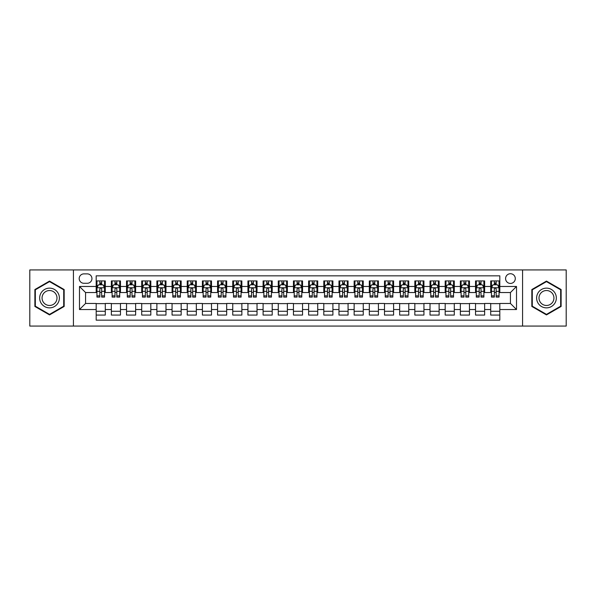 <?xml version="1.0" encoding="UTF-8"?>
<svg xmlns="http://www.w3.org/2000/svg" width="596" height="596" viewBox="0 0 596 596"><rect width="100%" height="100%" fill="white"/><g stroke="black" fill="none" stroke-linecap="round" stroke-linejoin="round"><path stroke-width="0.89" d="M510.437 273.72A4.857 4.857 0 0 0 505.579 278.578A4.857 4.857 0 0 0 510.437 283.435A4.857 4.857 0 0 0 515.294 278.578A4.857 4.857 0 0 0 510.437 273.72M522.573 326.072L566.2 326.072L566.2 269.928L522.573 269.928L522.573 326.072L73.427 326.072L73.427 269.928L29.8 269.928L29.8 326.072L73.427 326.072M499.813 280.932L490.709 280.932L490.709 286.467L484.637 286.467L484.637 292.539L490.709 292.539L490.709 286.467M484.637 286.467L484.637 280.932L475.533 280.932L475.533 286.467L469.469 286.467L469.469 292.539L475.533 292.539L475.533 286.467M469.469 286.467L469.469 280.932L460.358 280.932L460.358 286.467L454.294 286.467L454.294 292.539L460.358 292.539L460.358 286.467M454.294 286.467L454.294 280.932L445.19 280.932L445.19 286.467L439.118 286.467L439.118 292.539L445.19 292.539L445.19 286.467M439.118 286.467L439.118 280.932L430.014 280.932L430.014 286.467L423.942 286.467L423.942 292.539L430.014 292.539L430.014 286.467M423.942 286.467L423.942 280.932L414.838 280.932L414.838 286.467L408.767 286.467L408.767 292.539L414.838 292.539L414.838 286.467M408.767 286.467L408.767 280.932L399.663 280.932L399.663 286.467L393.598 286.467L393.598 292.539L399.663 292.539L399.663 286.467M393.598 286.467L393.598 280.932L384.495 280.932L384.495 286.467L378.423 286.467L378.423 292.539L384.495 292.539L384.495 286.467M378.423 286.467L378.423 280.932L369.319 280.932L369.319 286.467L363.247 286.467L363.247 292.539L369.319 292.539L369.319 286.467M363.247 286.467L363.247 280.932L354.143 280.932L354.143 286.467L348.071 286.467L348.071 292.539L354.143 292.539L354.143 286.467M348.071 286.467L348.071 280.932L338.968 280.932L338.968 286.467L332.903 286.467L332.903 292.539L338.968 292.539L338.968 286.467M332.903 286.467L332.903 280.932L323.799 280.932L323.799 286.467L317.728 286.467L317.728 292.539L323.799 292.539L323.799 286.467M317.728 286.467L317.728 280.932L308.624 280.932L308.624 286.467L302.552 286.467L302.552 292.539L308.624 292.539L308.624 286.467M302.552 286.467L302.552 280.932L293.448 280.932L293.448 286.467L287.376 286.467L287.376 292.539L293.448 292.539L293.448 286.467M287.376 286.467L287.376 280.932L278.272 280.932L278.272 286.467L272.201 286.467L272.201 292.539L278.272 292.539L278.272 286.467M272.201 286.467L272.201 280.932L263.097 280.932L263.097 286.467L257.032 286.467L257.032 292.539L263.097 292.539L263.097 286.467M257.032 286.467L257.032 280.932L247.929 280.932L247.929 286.467L241.857 286.467L241.857 292.539L247.929 292.539L247.929 286.467M241.857 286.467L241.857 280.932L232.753 280.932L232.753 286.467L226.681 286.467L226.681 292.539L232.753 292.539L232.753 286.467M226.681 286.467L226.681 280.932L217.577 280.932L217.577 286.467L211.505 286.467L211.505 292.539L217.577 292.539L217.577 286.467M211.505 286.467L211.505 280.932L202.402 280.932L202.402 286.467L196.337 286.467L196.337 292.539L202.402 292.539L202.402 286.467M196.337 286.467L196.337 280.932L187.233 280.932L187.233 286.467L181.162 286.467L181.162 292.539L187.233 292.539L187.233 286.467M181.162 286.467L181.162 280.932L172.058 280.932L172.058 286.467L165.986 286.467L165.986 292.539L172.058 292.539L172.058 286.467M165.986 286.467L165.986 280.932L156.882 280.932L156.882 286.467L150.81 286.467L150.81 292.539L156.882 292.539L156.882 286.467M150.81 286.467L150.81 280.932L141.706 280.932L141.706 286.467L135.642 286.467L135.642 292.539L141.706 292.539L141.706 286.467M135.642 286.467L135.642 280.932L126.531 280.932L126.531 286.467L120.466 286.467L120.466 292.539L126.531 292.539L126.531 286.467M120.466 286.467L120.466 280.932L111.363 280.932L111.363 292.539L105.291 292.539L105.291 280.932L96.187 280.932M96.187 315.068L105.291 315.068L105.291 303.461L111.363 303.461L111.363 315.068L120.466 315.068L120.466 303.461L126.531 303.461L126.531 309.533L120.466 309.533M126.531 309.533L126.531 315.068L135.642 315.068L135.642 303.461L141.706 303.461L141.706 309.533L135.642 309.533M141.706 309.533L141.706 315.068L150.81 315.068L150.81 303.461L156.882 303.461L156.882 309.533L150.81 309.533M156.882 309.533L156.882 315.068L165.986 315.068L165.986 303.461L172.058 303.461L172.058 309.533L165.986 309.533M172.058 309.533L172.058 315.068L181.162 315.068L181.162 303.461L187.233 303.461L187.233 309.533L181.162 309.533M187.233 309.533L187.233 315.068L196.337 315.068L196.337 303.461L202.402 303.461L202.402 309.533L196.337 309.533M202.402 309.533L202.402 315.068L211.505 315.068L211.505 303.461L217.577 303.461L217.577 309.533L211.505 309.533M217.577 309.533L217.577 315.068L226.681 315.068L226.681 303.461L232.753 303.461L232.753 309.533L226.681 309.533M232.753 309.533L232.753 315.068L241.857 315.068L241.857 303.461L247.929 303.461L247.929 309.533L241.857 309.533M247.929 309.533L247.929 315.068L257.032 315.068L257.032 303.461L263.097 303.461L263.097 309.533L257.032 309.533M263.097 309.533L263.097 315.068L272.201 315.068L272.201 303.461L278.272 303.461L278.272 309.533L272.201 309.533M278.272 309.533L278.272 315.068L287.376 315.068L287.376 303.461L293.448 303.461L293.448 309.533L287.376 309.533M293.448 309.533L293.448 315.068L302.552 315.068L302.552 303.461L308.624 303.461L308.624 309.533L302.552 309.533M308.624 309.533L308.624 315.068L317.728 315.068L317.728 303.461L323.799 303.461L323.799 309.533L317.728 309.533M323.799 309.533L323.799 315.068L332.903 315.068L332.903 303.461L338.968 303.461L338.968 309.533L332.903 309.533M338.968 309.533L338.968 315.068L348.071 315.068L348.071 303.461L354.143 303.461L354.143 309.533L348.071 309.533M354.143 309.533L354.143 315.068L363.247 315.068L363.247 303.461L369.319 303.461L369.319 309.533L363.247 309.533M369.319 309.533L369.319 315.068L378.423 315.068L378.423 303.461L384.495 303.461L384.495 309.533L378.423 309.533M384.495 309.533L384.495 315.068L393.598 315.068L393.598 303.461L399.663 303.461L399.663 309.533L393.598 309.533M399.663 309.533L399.663 315.068L408.767 315.068L408.767 303.461L414.838 303.461L414.838 309.533L408.767 309.533M414.838 309.533L414.838 315.068L423.942 315.068L423.942 303.461L430.014 303.461L430.014 309.533L423.942 309.533M430.014 309.533L430.014 315.068L439.118 315.068L439.118 303.461L445.19 303.461L445.19 309.533L439.118 309.533M445.19 309.533L445.19 315.068L454.294 315.068L454.294 303.461L460.358 303.461L460.358 309.533L454.294 309.533M460.358 309.533L460.358 315.068L469.469 315.068L469.469 303.461L475.533 303.461L475.533 309.533L469.469 309.533M475.533 309.533L475.533 315.068L484.637 315.068L484.637 303.461L490.709 303.461L490.709 309.533L484.637 309.533M83.894 283.279L87.232 283.279A4.701 4.701 0 0 0 91.94 278.578A4.701 4.701 0 0 0 87.232 273.877L83.894 273.877A4.701 4.701 0 0 0 79.194 278.578A4.701 4.701 0 0 0 83.894 283.279M522.573 269.928L73.427 269.928M499.813 286.467L499.813 275.844L96.187 275.844L96.187 292.539L85.563 292.539L85.563 303.461L96.187 303.461L96.187 320.156L499.813 320.156L499.813 303.461L510.437 303.461L510.437 292.539L499.813 292.539L499.813 286.467L516.508 286.467L516.508 309.533L499.813 309.533M96.187 309.533L79.492 309.533L79.492 286.467L96.187 286.467M490.709 309.533L490.709 315.068L499.813 315.068M96.187 284.724L96.947 284.724M99.83 284.724L101.648 284.724M104.531 284.724L105.291 284.724M96.187 292.383L96.947 292.383M99.83 292.383L101.648 292.383M104.531 292.383L105.291 292.383M96.187 303.617L105.291 303.617M96.187 311.276L105.291 311.276M111.363 292.383L112.123 292.383M114.998 292.383L116.823 292.383M119.707 292.383L120.466 292.383M111.363 284.724L112.123 284.724M114.998 284.724L116.823 284.724M119.707 284.724L120.466 284.724M111.363 303.617L120.466 303.617M111.363 311.276L120.466 311.276M126.531 303.617L135.642 303.617M126.531 311.276L135.642 311.276M126.531 284.724L127.291 284.724M130.174 284.724L131.999 284.724M134.882 284.724L135.642 284.724M126.531 292.383L127.291 292.383M130.174 292.383L131.999 292.383M134.882 292.383L135.642 292.383M141.706 303.617L150.81 303.617M141.706 311.276L150.81 311.276M141.706 284.724L142.466 284.724M145.35 284.724L147.167 284.724M150.05 284.724L150.81 284.724M141.706 292.383L142.466 292.383M145.35 292.383L147.167 292.383M150.05 292.383L150.81 292.383M156.882 303.617L165.986 303.617M156.882 311.276L165.986 311.276M156.882 284.724L157.642 284.724M160.525 284.724L162.343 284.724M165.226 284.724L165.986 284.724M156.882 292.383L157.642 292.383M160.525 292.383L162.343 292.383M165.226 292.383L165.986 292.383M172.058 303.617L181.162 303.617M172.058 311.276L181.162 311.276M172.058 284.724L172.818 284.724M175.701 284.724L177.519 284.724M180.402 284.724L181.162 284.724M172.058 292.383L172.818 292.383M175.701 292.383L177.519 292.383M180.402 292.383L181.162 292.383M187.233 303.617L196.337 303.617M187.233 311.276L196.337 311.276M187.233 284.724L187.986 284.724M190.869 284.724L192.694 284.724M195.577 284.724L196.337 284.724M187.233 292.383L187.986 292.383M190.869 292.383L192.694 292.383M195.577 292.383L196.337 292.383M202.402 303.617L211.505 303.617M202.402 311.276L211.505 311.276M202.402 284.724L203.161 284.724M206.045 284.724L207.87 284.724M210.753 284.724L211.505 284.724M202.402 292.383L203.161 292.383M206.045 292.383L207.87 292.383M210.753 292.383L211.505 292.383M217.577 303.617L226.681 303.617M217.577 311.276L226.681 311.276M217.577 284.724L218.337 284.724M221.22 284.724L223.038 284.724M225.921 284.724L226.681 284.724M217.577 292.383L218.337 292.383M221.22 292.383L223.038 292.383M225.921 292.383L226.681 292.383M232.753 303.617L241.857 303.617M232.753 311.276L241.857 311.276M232.753 284.724L233.513 284.724M236.396 284.724L238.214 284.724M241.097 284.724L241.857 284.724M232.753 292.383L233.513 292.383M236.396 292.383L238.214 292.383M241.097 292.383L241.857 292.383M247.929 303.617L257.032 303.617M247.929 311.276L257.032 311.276M247.929 284.724L248.681 284.724M251.564 284.724L253.389 284.724M256.273 284.724L257.032 284.724M247.929 292.383L248.681 292.383M251.564 292.383L253.389 292.383M256.273 292.383L257.032 292.383M263.097 303.617L272.201 303.617M263.097 311.276L272.201 311.276M263.097 284.724L263.857 284.724M266.74 284.724L268.565 284.724M271.448 284.724L272.201 284.724M263.097 292.383L263.857 292.383M266.74 292.383L268.565 292.383M271.448 292.383L272.201 292.383M278.272 303.617L287.376 303.617M278.272 311.276L287.376 311.276M278.272 284.724L279.032 284.724M281.915 284.724L283.733 284.724M286.616 284.724L287.376 284.724M278.272 292.383L279.032 292.383M281.915 292.383L283.733 292.383M286.616 292.383L287.376 292.383M293.448 303.617L302.552 303.617M293.448 311.276L302.552 311.276M293.448 284.724L294.208 284.724M297.091 284.724L298.909 284.724M301.792 284.724L302.552 284.724M293.448 292.383L294.208 292.383M297.091 292.383L298.909 292.383M301.792 292.383L302.552 292.383M308.624 303.617L317.728 303.617M308.624 311.276L317.728 311.276M308.624 284.724L309.384 284.724M312.267 284.724L314.085 284.724M316.968 284.724L317.728 284.724M308.624 292.383L309.384 292.383M312.267 292.383L314.085 292.383M316.968 292.383L317.728 292.383M323.799 303.617L332.903 303.617M323.799 311.276L332.903 311.276M323.799 284.724L324.552 284.724M327.435 284.724L329.26 284.724M332.143 284.724L332.903 284.724M323.799 292.383L324.552 292.383M327.435 292.383L329.26 292.383M332.143 292.383L332.903 292.383M338.968 303.617L348.071 303.617M338.968 311.276L348.071 311.276M338.968 284.724L339.727 284.724M342.611 284.724L344.436 284.724M347.319 284.724L348.071 284.724M338.968 292.383L339.727 292.383M342.611 292.383L344.436 292.383M347.319 292.383L348.071 292.383M354.143 303.617L363.247 303.617M354.143 311.276L363.247 311.276M354.143 284.724L354.903 284.724M357.786 284.724L359.604 284.724M362.487 284.724L363.247 284.724M354.143 292.383L354.903 292.383M357.786 292.383L359.604 292.383M362.487 292.383L363.247 292.383M369.319 303.617L378.423 303.617M369.319 311.276L378.423 311.276M369.319 284.724L370.079 284.724M372.962 284.724L374.78 284.724M377.663 284.724L378.423 284.724M369.319 292.383L370.079 292.383M372.962 292.383L374.78 292.383M377.663 292.383L378.423 292.383M384.495 303.617L393.598 303.617M384.495 311.276L393.598 311.276M384.495 284.724L385.247 284.724M388.13 284.724L389.955 284.724M392.838 284.724L393.598 284.724M384.495 292.383L385.247 292.383M388.13 292.383L389.955 292.383M392.838 292.383L393.598 292.383M399.663 303.617L408.767 303.617M399.663 311.276L408.767 311.276M399.663 284.724L400.423 284.724M403.306 284.724L405.131 284.724M408.014 284.724L408.767 284.724M399.663 292.383L400.423 292.383M403.306 292.383L405.131 292.383M408.014 292.383L408.767 292.383M414.838 303.617L423.942 303.617M414.838 311.276L423.942 311.276M414.838 284.724L415.598 284.724M418.481 284.724L420.299 284.724M423.182 284.724L423.942 284.724M414.838 292.383L415.598 292.383M418.481 292.383L420.299 292.383M423.182 292.383L423.942 292.383M430.014 303.617L439.118 303.617M430.014 311.276L439.118 311.276M430.014 284.724L430.774 284.724M433.657 284.724L435.475 284.724M438.358 284.724L439.118 284.724M430.014 292.383L430.774 292.383M433.657 292.383L435.475 292.383M438.358 292.383L439.118 292.383M445.19 303.617L454.294 303.617M445.19 311.276L454.294 311.276M445.19 284.724L445.95 284.724M448.833 284.724L450.65 284.724M453.534 284.724L454.294 284.724M445.19 292.383L445.95 292.383M448.833 292.383L450.65 292.383M453.534 292.383L454.294 292.383M460.358 303.617L469.469 303.617M460.358 311.276L469.469 311.276M460.358 284.724L461.118 284.724M464.001 284.724L465.826 284.724M468.709 284.724L469.469 284.724M460.358 292.383L461.118 292.383M464.001 292.383L465.826 292.383M468.709 292.383L469.469 292.383M475.533 303.617L484.637 303.617M475.533 311.276L484.637 311.276M475.533 284.724L476.293 284.724M479.177 284.724L481.002 284.724M483.877 284.724L484.637 284.724M475.533 292.383L476.293 292.383M479.177 292.383L481.002 292.383M483.877 292.383L484.637 292.383M490.709 303.617L499.813 303.617M490.709 311.276L499.813 311.276M490.709 284.724L491.469 284.724M494.352 284.724L496.17 284.724M499.053 284.724L499.813 284.724M490.709 292.383L491.469 292.383M494.352 292.383L496.17 292.383M499.053 292.383L499.813 292.383M85.563 292.539L79.492 286.467M85.563 303.461L79.492 309.533M516.508 286.467L510.437 292.539M516.508 309.533L510.437 303.461M49.528 314.911L64.167 306.456L64.167 289.544L49.528 281.089L34.881 289.544L34.881 306.456L49.528 314.911M561.119 289.544L546.472 281.089L531.833 289.544L531.833 306.456L546.472 314.911L561.119 306.456L561.119 289.544M101.648 282.899L99.83 282.899M104.531 295.854L101.648 295.854L101.648 297.091L104.531 297.091L104.531 287.831L103.011 284.799L98.459 284.799L96.947 287.831L96.947 297.091L99.83 297.091L99.83 295.854L96.947 295.854M96.947 287.831L96.947 280.932M104.531 287.831L104.531 280.932M99.83 284.799L99.83 280.932M101.648 280.932L101.648 284.799M101.648 295.854L101.648 288.971C101.044 287.801 100.433 287.801 99.83 288.971L99.83 295.854M49.528 288.136A9.864 9.864 0 0 0 39.664 298A9.864 9.864 0 0 0 49.528 307.864A9.864 9.864 0 0 0 59.391 298A9.864 9.864 0 0 0 49.528 288.136M49.528 290.535A7.465 7.465 0 0 0 42.055 298A7.465 7.465 0 0 0 49.528 305.465A7.465 7.465 0 0 0 56.992 298A7.465 7.465 0 0 0 49.528 290.535M63.712 306.188L49.528 314.383L35.335 306.188L35.335 289.812L49.528 281.617L63.712 289.812L63.712 306.188M537.935 293.068A9.864 9.864 0 0 0 541.54 306.545A9.864 9.864 0 0 0 555.018 302.932A9.864 9.864 0 0 0 551.404 289.455A9.864 9.864 0 0 0 537.935 293.068M540.006 294.268A7.465 7.465 0 0 0 542.74 304.467A7.465 7.465 0 0 0 552.939 301.732A7.465 7.465 0 0 0 550.205 291.533A7.465 7.465 0 0 0 540.006 294.268M560.665 289.812L560.665 306.188L546.472 314.383L532.288 306.188L532.288 289.812L546.472 281.617L560.665 289.812M116.823 282.899L114.998 282.899M119.707 295.854L116.823 295.854L116.823 297.091L119.707 297.091L119.707 287.831L118.187 284.799L113.635 284.799L112.123 287.831L112.123 297.091L114.998 297.091L114.998 295.854L112.123 295.854M112.123 287.831L112.123 280.932M119.707 287.831L119.707 280.932M114.998 284.799L114.998 280.932M116.823 280.932L116.823 284.799M116.823 295.854L116.823 288.971C116.22 287.801 115.609 287.801 114.998 288.971L114.998 295.854M131.999 282.899L130.174 282.899M134.882 295.854L131.999 295.854L131.999 297.091L134.882 297.091L134.882 287.831L133.362 284.799L128.81 284.799L127.291 287.831L127.291 297.091L130.174 297.091L130.174 295.854L127.291 295.854M127.291 287.831L127.291 280.932M134.882 287.831L134.882 280.932M130.174 284.799L130.174 280.932M131.999 280.932L131.999 284.799M131.999 295.854L131.999 288.971C131.388 287.801 130.785 287.801 130.174 288.971L130.174 295.854M147.167 282.899L145.35 282.899M150.05 295.854L147.167 295.854L147.167 297.091L150.05 297.091L150.05 287.831L148.538 284.799L143.986 284.799L142.466 287.831L142.466 297.091L145.35 297.091L145.35 295.854L142.466 295.854M142.466 287.831L142.466 280.932M150.05 287.831L150.05 280.932M145.35 284.799L145.35 280.932M147.167 280.932L147.167 284.799M147.167 295.854L147.167 288.971C146.564 287.801 145.96 287.801 145.35 288.971L145.35 295.854M162.343 282.899L160.525 282.899M165.226 295.854L162.343 295.854L162.343 297.091L165.226 297.091L165.226 287.831L163.714 284.799L159.162 284.799L157.642 287.831L157.642 297.091L160.525 297.091L160.525 295.854L157.642 295.854M157.642 287.831L157.642 280.932M165.226 287.831L165.226 280.932M160.525 284.799L160.525 280.932M162.343 280.932L162.343 284.799M162.343 295.854L162.343 288.971C161.739 287.801 161.129 287.801 160.525 288.971L160.525 295.854M177.519 282.899L175.701 282.899M180.402 295.854L177.519 295.854L177.519 297.091L180.402 297.091L180.402 287.831L178.882 284.799L174.33 284.799L172.818 287.831L172.818 297.091L175.701 297.091L175.701 295.854L172.818 295.854M172.818 287.831L172.818 280.932M180.402 287.831L180.402 280.932M175.701 284.799L175.701 280.932M177.519 280.932L177.519 284.799M177.519 295.854L177.519 288.971C176.915 287.801 176.304 287.801 175.701 288.971L175.701 295.854M192.694 282.899L190.869 282.899M195.577 295.854L192.694 295.854L192.694 297.091L195.577 297.091L195.577 287.831L194.058 284.799L189.506 284.799L187.986 287.831L187.986 297.091L190.869 297.091L190.869 295.854L187.986 295.854M187.986 287.831L187.986 280.932M195.577 287.831L195.577 280.932M190.869 284.799L190.869 280.932M192.694 280.932L192.694 284.799M192.694 295.854L192.694 288.971C192.083 287.801 191.48 287.801 190.869 288.971L190.869 295.854M207.87 282.899L206.045 282.899M210.753 295.854L207.87 295.854L207.87 297.091L210.753 297.091L210.753 287.831L209.233 284.799L204.681 284.799L203.161 287.831L203.161 297.091L206.045 297.091L206.045 295.854L203.161 295.854M203.161 287.831L203.161 280.932M210.753 287.831L210.753 280.932M206.045 284.799L206.045 280.932M207.87 280.932L207.87 284.799M207.87 295.854L207.87 288.971C207.259 287.801 206.656 287.801 206.045 288.971L206.045 295.854M223.038 282.899L221.22 282.899M225.921 295.854L223.038 295.854L223.038 297.091L225.921 297.091L225.921 287.831L224.409 284.799L219.857 284.799L218.337 287.831L218.337 297.091L221.22 297.091L221.22 295.854L218.337 295.854M218.337 287.831L218.337 280.932M225.921 287.831L225.921 280.932M221.22 284.799L221.22 280.932M223.038 280.932L223.038 284.799M223.038 295.854L223.038 288.971C222.435 287.801 221.824 287.801 221.22 288.971L221.22 295.854M238.214 282.899L236.396 282.899M241.097 295.854L238.214 295.854L238.214 297.091L241.097 297.091L241.097 287.831L239.577 284.799L235.025 284.799L233.513 287.831L233.513 297.091L236.396 297.091L236.396 295.854L233.513 295.854M233.513 287.831L233.513 280.932M241.097 287.831L241.097 280.932M236.396 284.799L236.396 280.932M238.214 280.932L238.214 284.799M238.214 295.854L238.214 288.971C237.61 287.801 236.999 287.801 236.396 288.971L236.396 295.854M253.389 282.899L251.564 282.899M256.273 295.854L253.389 295.854L253.389 297.091L256.273 297.091L256.273 287.831L254.753 284.799L250.201 284.799L248.681 287.831L248.681 297.091L251.564 297.091L251.564 295.854L248.681 295.854M248.681 287.831L248.681 280.932M256.273 287.831L256.273 280.932M251.564 284.799L251.564 280.932M253.389 280.932L253.389 284.799M253.389 295.854L253.389 288.971C252.786 287.801 252.175 287.801 251.564 288.971L251.564 295.854M268.565 282.899L266.74 282.899M271.448 295.854L268.565 295.854L268.565 297.091L271.448 297.091L271.448 287.831L269.928 284.799L265.376 284.799L263.857 287.831L263.857 297.091L266.74 297.091L266.74 295.854L263.857 295.854M263.857 287.831L263.857 280.932M271.448 287.831L271.448 280.932M266.74 284.799L266.74 280.932M268.565 280.932L268.565 284.799M268.565 295.854L268.565 288.971C267.954 287.801 267.351 287.801 266.74 288.971L266.74 295.854M283.733 282.899L281.915 282.899M286.616 295.854L283.733 295.854L283.733 297.091L286.616 297.091L286.616 287.831L285.104 284.799L280.552 284.799L279.032 287.831L279.032 297.091L281.915 297.091L281.915 295.854L279.032 295.854M279.032 287.831L279.032 280.932M286.616 287.831L286.616 280.932M281.915 284.799L281.915 280.932M283.733 280.932L283.733 284.799M283.733 295.854L283.733 288.971C283.13 287.801 282.526 287.801 281.915 288.971L281.915 295.854M298.909 282.899L297.091 282.899M301.792 295.854L298.909 295.854L298.909 297.091L301.792 297.091L301.792 287.831L300.28 284.799L295.72 284.799L294.208 287.831L294.208 297.091L297.091 297.091L297.091 295.854L294.208 295.854M294.208 287.831L294.208 280.932M301.792 287.831L301.792 280.932M297.091 284.799L297.091 280.932M298.909 280.932L298.909 284.799M298.909 295.854L298.909 288.971C298.305 287.801 297.695 287.801 297.091 288.971L297.091 295.854M314.085 282.899L312.267 282.899M316.968 295.854L314.085 295.854L314.085 297.091L316.968 297.091L316.968 287.831L315.448 284.799L310.896 284.799L309.384 287.831L309.384 297.091L312.267 297.091L312.267 295.854L309.384 295.854M309.384 287.831L309.384 280.932M316.968 287.831L316.968 280.932M312.267 284.799L312.267 280.932M314.085 280.932L314.085 284.799M314.085 295.854L314.085 288.971C313.481 287.801 312.87 287.801 312.267 288.971L312.267 295.854M329.26 282.899L327.435 282.899M332.143 295.854L329.26 295.854L329.26 297.091L332.143 297.091L332.143 287.831L330.624 284.799L326.072 284.799L324.552 287.831L324.552 297.091L327.435 297.091L327.435 295.854L324.552 295.854M324.552 287.831L324.552 280.932M332.143 287.831L332.143 280.932M327.435 284.799L327.435 280.932M329.26 280.932L329.26 284.799M329.26 295.854L329.26 288.971C328.649 287.801 328.046 287.801 327.435 288.971L327.435 295.854M344.436 282.899L342.611 282.899M347.319 295.854L344.436 295.854L344.436 297.091L347.319 297.091L347.319 287.831L345.799 284.799L341.247 284.799L339.727 287.831L339.727 297.091L342.611 297.091L342.611 295.854L339.727 295.854M339.727 287.831L339.727 280.932M347.319 287.831L347.319 280.932M342.611 284.799L342.611 280.932M344.436 280.932L344.436 284.799M344.436 295.854L344.436 288.971C343.825 287.801 343.221 287.801 342.611 288.971L342.611 295.854M359.604 282.899L357.786 282.899M362.487 295.854L359.604 295.854L359.604 297.091L362.487 297.091L362.487 287.831L360.975 284.799L356.423 284.799L354.903 287.831L354.903 297.091L357.786 297.091L357.786 295.854L354.903 295.854M354.903 287.831L354.903 280.932M362.487 287.831L362.487 280.932M357.786 284.799L357.786 280.932M359.604 280.932L359.604 284.799M359.604 295.854L359.604 288.971C359.001 287.801 358.39 287.801 357.786 288.971L357.786 295.854M374.78 282.899L372.962 282.899M377.663 295.854L374.78 295.854L374.78 297.091L377.663 297.091L377.663 287.831L376.143 284.799L371.591 284.799L370.079 287.831L370.079 297.091L372.962 297.091L372.962 295.854L370.079 295.854M370.079 287.831L370.079 280.932M377.663 287.831L377.663 280.932M372.962 284.799L372.962 280.932M374.78 280.932L374.78 284.799M374.78 295.854L374.78 288.971C374.176 287.801 373.565 287.801 372.962 288.971L372.962 295.854M389.955 282.899L388.13 282.899M392.838 295.854L389.955 295.854L389.955 297.091L392.838 297.091L392.838 287.831L391.319 284.799L386.767 284.799L385.247 287.831L385.247 297.091L388.13 297.091L388.13 295.854L385.247 295.854M385.247 287.831L385.247 280.932M392.838 287.831L392.838 280.932M388.13 284.799L388.13 280.932M389.955 280.932L389.955 284.799M389.955 295.854L389.955 288.971C389.344 287.801 388.741 287.801 388.13 288.971L388.13 295.854M405.131 282.899L403.306 282.899M408.014 295.854L405.131 295.854L405.131 297.091L408.014 297.091L408.014 287.831L406.494 284.799L401.942 284.799L400.423 287.831L400.423 297.091L403.306 297.091L403.306 295.854L400.423 295.854M400.423 287.831L400.423 280.932M408.014 287.831L408.014 280.932M403.306 284.799L403.306 280.932M405.131 280.932L405.131 284.799M405.131 295.854L405.131 288.971C404.52 287.801 403.917 287.801 403.306 288.971L403.306 295.854M420.299 282.899L418.481 282.899M423.182 295.854L420.299 295.854L420.299 297.091L423.182 297.091L423.182 287.831L421.67 284.799L417.118 284.799L415.598 287.831L415.598 297.091L418.481 297.091L418.481 295.854L415.598 295.854M415.598 287.831L415.598 280.932M423.182 287.831L423.182 280.932M418.481 284.799L418.481 280.932M420.299 280.932L420.299 284.799M420.299 295.854L420.299 288.971C419.696 287.801 419.092 287.801 418.481 288.971L418.481 295.854M435.475 282.899L433.657 282.899M438.358 295.854L435.475 295.854L435.475 297.091L438.358 297.091L438.358 287.831L436.838 284.799L432.286 284.799L430.774 287.831L430.774 297.091L433.657 297.091L433.657 295.854L430.774 295.854M430.774 287.831L430.774 280.932M438.358 287.831L438.358 280.932M433.657 284.799L433.657 280.932M435.475 280.932L435.475 284.799M435.475 295.854L435.475 288.971C434.871 287.801 434.26 287.801 433.657 288.971L433.657 295.854M450.65 282.899L448.833 282.899M453.534 295.854L450.65 295.854L450.65 297.091L453.534 297.091L453.534 287.831L452.014 284.799L447.462 284.799L445.95 287.831L445.95 297.091L448.833 297.091L448.833 295.854L445.95 295.854M445.95 287.831L445.95 280.932M453.534 287.831L453.534 280.932M448.833 284.799L448.833 280.932M450.65 280.932L450.65 284.799M450.65 295.854L450.65 288.971C450.047 287.801 449.436 287.801 448.833 288.971L448.833 295.854M465.826 282.899L464.001 282.899M468.709 295.854L465.826 295.854L465.826 297.091L468.709 297.091L468.709 287.831L467.19 284.799L462.638 284.799L461.118 287.831L461.118 297.091L464.001 297.091L464.001 295.854L461.118 295.854M461.118 287.831L461.118 280.932M468.709 287.831L468.709 280.932M464.001 284.799L464.001 280.932M465.826 280.932L465.826 284.799M465.826 295.854L465.826 288.971C465.215 287.801 464.612 287.801 464.001 288.971L464.001 295.854M481.002 282.899L479.177 282.899M483.877 295.854L481.002 295.854L481.002 297.091L483.877 297.091L483.877 287.831L482.365 284.799L477.813 284.799L476.293 287.831L476.293 297.091L479.177 297.091L479.177 295.854L476.293 295.854M476.293 287.831L476.293 280.932M483.877 287.831L483.877 280.932M479.177 284.799L479.177 280.932M481.002 280.932L481.002 284.799M481.002 295.854L481.002 288.971C480.391 287.801 479.787 287.801 479.177 288.971L479.177 295.854M496.17 282.899L494.352 282.899M499.053 295.854L496.17 295.854L496.17 297.091L499.053 297.091L499.053 287.831L497.541 284.799L492.989 284.799L491.469 287.831L491.469 297.091L494.352 297.091L494.352 295.854L491.469 295.854M491.469 287.831L491.469 280.932M499.053 287.831L499.053 280.932M494.352 284.799L494.352 280.932M496.17 280.932L496.17 284.799M496.17 295.854L496.17 288.971C495.567 287.801 494.956 287.801 494.352 288.971L494.352 295.854M111.363 309.533L105.291 309.533M111.363 286.467L105.291 286.467M104.494 287.756L96.984 287.756M96.947 285.633L98.042 285.633M103.428 285.633L104.531 285.633M99.83 291.347L96.947 291.347M104.531 291.347L101.648 291.347M101.648 283.867L99.83 283.867M119.669 287.756L112.16 287.756M112.123 285.633L113.218 285.633M118.604 285.633L119.707 285.633M114.998 291.347L112.123 291.347M119.707 291.347L116.823 291.347M116.823 283.867L114.998 283.867M134.845 287.756L127.328 287.756M127.291 285.633L128.393 285.633M133.78 285.633L134.882 285.633M130.174 291.347L127.291 291.347M134.882 291.347L131.999 291.347M131.999 283.867L130.174 283.867M150.013 287.756L142.504 287.756M142.466 285.633L143.569 285.633M148.955 285.633L150.05 285.633M145.35 291.347L142.466 291.347M150.05 291.347L147.167 291.347M147.167 283.867L145.35 283.867M165.189 287.756L157.679 287.756M157.642 285.633L158.737 285.633M164.131 285.633L165.226 285.633M160.525 291.347L157.642 291.347M165.226 291.347L162.343 291.347M162.343 283.867L160.525 283.867M180.364 287.756L172.855 287.756M172.818 285.633L173.913 285.633M179.299 285.633L180.402 285.633M175.701 291.347L172.818 291.347M180.402 291.347L177.519 291.347M177.519 283.867L175.701 283.867M195.54 287.756L188.023 287.756M187.986 285.633L189.088 285.633M194.475 285.633L195.577 285.633M190.869 291.347L187.986 291.347M195.577 291.347L192.694 291.347M192.694 283.867L190.869 283.867M210.708 287.756L203.199 287.756M203.161 285.633L204.264 285.633M209.65 285.633L210.753 285.633M206.045 291.347L203.161 291.347M210.753 291.347L207.87 291.347M207.87 283.867L206.045 283.867M225.884 287.756L218.374 287.756M218.337 285.633L219.44 285.633M224.826 285.633L225.921 285.633M221.22 291.347L218.337 291.347M225.921 291.347L223.038 291.347M223.038 283.867L221.22 283.867M241.06 287.756L233.55 287.756M233.513 285.633L234.608 285.633M239.994 285.633L241.097 285.633M236.396 291.347L233.513 291.347M241.097 291.347L238.214 291.347M238.214 283.867L236.396 283.867M256.235 287.756L248.726 287.756M248.681 285.633L249.784 285.633M255.17 285.633L256.273 285.633M251.564 291.347L248.681 291.347M256.273 291.347L253.389 291.347M253.389 283.867L251.564 283.867M271.411 287.756L263.894 287.756M263.857 285.633L264.959 285.633M270.346 285.633L271.448 285.633M266.74 291.347L263.857 291.347M271.448 291.347L268.565 291.347M268.565 283.867L266.74 283.867M286.579 287.756L279.07 287.756M279.032 285.633L280.135 285.633M285.521 285.633L286.616 285.633M281.915 291.347L279.032 291.347M286.616 291.347L283.733 291.347M283.733 283.867L281.915 283.867M301.755 287.756L294.245 287.756M294.208 285.633L295.303 285.633M300.697 285.633L301.792 285.633M297.091 291.347L294.208 291.347M301.792 291.347L298.909 291.347M298.909 283.867L297.091 283.867M316.93 287.756L309.421 287.756M309.384 285.633L310.479 285.633M315.865 285.633L316.968 285.633M312.267 291.347L309.384 291.347M316.968 291.347L314.085 291.347M314.085 283.867L312.267 283.867M332.106 287.756L324.589 287.756M324.552 285.633L325.654 285.633M331.041 285.633L332.143 285.633M327.435 291.347L324.552 291.347M332.143 291.347L329.26 291.347M329.26 283.867L327.435 283.867M347.274 287.756L339.765 287.756M339.727 285.633L340.83 285.633M346.216 285.633L347.319 285.633M342.611 291.347L339.727 291.347M347.319 291.347L344.436 291.347M344.436 283.867L342.611 283.867M362.45 287.756L354.94 287.756M354.903 285.633L356.006 285.633M361.392 285.633L362.487 285.633M357.786 291.347L354.903 291.347M362.487 291.347L359.604 291.347M359.604 283.867L357.786 283.867M377.626 287.756L370.116 287.756M370.079 285.633L371.174 285.633M376.56 285.633L377.663 285.633M372.962 291.347L370.079 291.347M377.663 291.347L374.78 291.347M374.78 283.867L372.962 283.867M392.801 287.756L385.292 287.756M385.247 285.633L386.35 285.633M391.736 285.633L392.838 285.633M388.13 291.347L385.247 291.347M392.838 291.347L389.955 291.347M389.955 283.867L388.13 283.867M407.977 287.756L400.46 287.756M400.423 285.633L401.525 285.633M406.912 285.633L408.014 285.633M403.306 291.347L400.423 291.347M408.014 291.347L405.131 291.347M405.131 283.867L403.306 283.867M423.145 287.756L415.635 287.756M415.598 285.633L416.701 285.633M422.087 285.633L423.182 285.633M418.481 291.347L415.598 291.347M423.182 291.347L420.299 291.347M420.299 283.867L418.481 283.867M438.321 287.756L430.811 287.756M430.774 285.633L431.869 285.633M437.263 285.633L438.358 285.633M433.657 291.347L430.774 291.347M438.358 291.347L435.475 291.347M435.475 283.867L433.657 283.867M453.496 287.756L445.987 287.756M445.95 285.633L447.045 285.633M452.431 285.633L453.534 285.633M448.833 291.347L445.95 291.347M453.534 291.347L450.65 291.347M450.65 283.867L448.833 283.867M468.672 287.756L461.155 287.756M461.118 285.633L462.22 285.633M467.607 285.633L468.709 285.633M464.001 291.347L461.118 291.347M468.709 291.347L465.826 291.347M465.826 283.867L464.001 283.867M483.84 287.756L476.331 287.756M476.293 285.633L477.396 285.633M482.782 285.633L483.877 285.633M479.177 291.347L476.293 291.347M483.877 291.347L481.002 291.347M481.002 283.867L479.177 283.867M499.016 287.756L491.506 287.756M491.469 285.633L492.572 285.633M497.958 285.633L499.053 285.633M494.352 291.347L491.469 291.347M499.053 291.347L496.17 291.347M496.17 283.867L494.352 283.867"/></g></svg>
